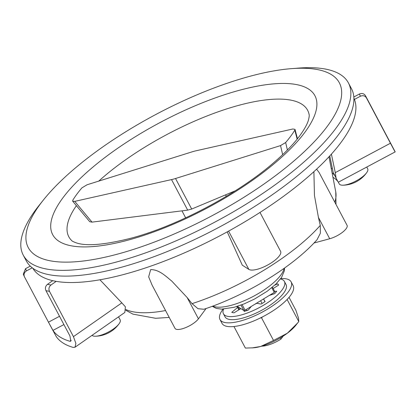 <?xml version="1.0" encoding="UTF-8"?>
<svg xmlns="http://www.w3.org/2000/svg" width="416" height="416" viewBox="0 0 416 416"><rect width="100%" height="100%" fill="white"/><g stroke="black" fill="none" stroke-linecap="round" stroke-linejoin="round"><path stroke-width="0.62" d="M313.893 171.668L314.46 195.525L318.438 217.454L320.268 225.41L320.372 233.204L317.08 239.663C293.015 266.885 245.669 295.547 203.856 309.26L198.006 308.698L192.031 303.649L187.158 297.549L171.772 281.086C166.083 276.536 159.297 269.495 150.665 269.62L148.663 276.827L152.095 285.106L174.99 328.349A13.801 4.54 152.1 0 0 182.026 328.853A13.801 4.54 152.1 0 0 198.437 318.843L206.092 308.511M227.219 231.863L242.299 265.184L248.856 269.391A18.398 6.053 -27.9 0 0 257.452 269.235A18.398 6.053 -27.9 0 0 274.404 260.676A18.398 6.053 -27.9 0 0 280.587 251.342L259.99 212.441M249.584 76.372A176.015 57.886 -27.9 0 0 43.389 200.018A176.015 57.886 -27.9 0 0 118.014 253.994A176.015 57.886 -27.9 0 0 314.974 140.982A176.015 57.886 -27.9 0 0 291.538 68.635A176.015 57.886 -27.9 0 0 249.584 76.372M43.389 200.018L39.068 205.436A183.981 60.507 -27.9 0 0 23.239 255.112A183.981 60.507 -27.9 0 0 117.073 261.851A183.981 60.507 -27.9 0 0 286.593 176.259A183.981 60.507 -27.9 0 0 348.426 82.93A183.981 60.507 -27.9 0 0 298.444 68.104L291.538 68.635M23.239 255.112L26.286 260.868A183.981 60.507 -27.9 0 0 120.12 267.608A183.981 60.507 -27.9 0 0 289.645 182.016A183.981 60.507 -27.9 0 0 351.478 88.691L348.426 82.93M318.438 217.454L329.711 238.748A13.801 4.54 152.1 0 0 342.43 232.331A13.801 4.54 152.1 0 0 347.064 225.332L319.098 172.505L316.602 169.172M329.711 238.748L313.986 243.012M331.287 168.735L332.311 168.111M338.281 182.078L339.232 183.872A16.099 5.294 -27.9 0 0 342.883 185.203A16.099 5.294 -27.9 0 0 347.443 184.46A16.099 5.294 -27.9 0 0 366.59 172.78A16.099 5.294 -27.9 0 0 366.74 172.572A16.099 5.294 -27.9 0 0 367.687 168.802L366.756 167.045M92.035 335.353A16.099 5.294 -27.9 0 0 93.808 336.133A16.099 5.294 -27.9 0 0 95.342 336.232A16.099 5.294 -27.9 0 0 113.786 328.708A16.099 5.294 -27.9 0 0 119.2 323.601A16.099 5.294 -27.9 0 0 120.146 319.831L118.56 316.841M353.834 96.99L359.382 94.037C361.962 92.95 363.995 93.506 365.472 95.711L395.2 151.882L338.38 182.177L337.86 181.527A121.888 40.087 -27.9 0 0 333.767 177.804A121.888 40.087 -27.9 0 0 332.94 177.304M331.401 154.138L335.28 172.635L390.447 143.224L366.46 97.926C364.988 95.722 362.955 95.165 360.365 96.252L354.422 99.424M390.447 143.224L394.711 151.216M334.864 175.687L334.604 175.386A121.888 40.087 -27.9 0 0 332.067 172.78M337.86 181.527L333.164 172.312L329.763 155.948M336.097 178.266L335.28 172.635M73.445 336.632L121.826 302.864L125.403 306.816L124.842 312.458L75.005 347.235L75.873 343.429L73.445 336.632L49.462 291.33A186.28 61.261 152.1 0 1 45.947 290.659L69.93 335.956L70.814 341.188L69.893 341.266A186.28 61.261 152.1 0 1 59.764 336.851A186.28 61.261 152.1 0 1 52.967 330.398L48.469 322.182L59.519 316.29M75.005 347.235L73.148 347.407A186.28 61.261 152.1 0 1 63.019 342.992A186.28 61.261 152.1 0 1 56.222 336.544L49.608 324.324M32.25 267.821L26.515 270.878C24.17 272.418 23.494 274.42 24.487 276.884L48.469 322.182M24.487 276.884L23.286 274.196L25.527 268.663L30.28 266.126M56.207 281.367L50.991 285.007C48.948 286.738 48.438 288.85 49.462 291.33M121.826 302.864L99.923 279.781M45.947 290.659C44.923 288.184 45.432 286.073 47.476 284.336L52.723 280.67M280.488 278.959A34.497 11.346 152.1 0 1 284.409 281.481A34.497 11.346 152.1 0 1 278.226 294.31A34.497 11.346 152.1 0 1 246.34 313.357A34.497 11.346 152.1 0 1 223.434 313.763A34.497 11.346 152.1 0 1 223.558 309.104M284.409 281.481L286.036 284.549A34.497 11.346 152.1 0 1 279.854 297.383A34.497 11.346 152.1 0 1 247.967 316.425A34.497 11.346 152.1 0 1 225.061 316.836L223.434 313.763M271.95 294.564L271.653 293.998M264.95 301.652L263.583 299.073A19.318 6.354 152.1 0 0 264.623 298.288M263.583 299.073L265.096 301.558A27.664 9.1 -27.9 0 1 261.076 304.054L256.823 303.274A19.318 6.354 152.1 0 1 254.717 304.33M246.126 309.572L246.693 310.638M237.255 307.195L236.881 306.488M236.782 306.519A19.318 6.354 152.1 0 0 236.85 306.66A19.318 6.354 152.1 0 0 237.598 307.481L238.852 309.842M273.156 288.527L278.569 285.132A27.664 9.1 -27.9 0 0 278.372 284.674A27.664 9.1 -27.9 0 0 277.685 283.806L274.742 285.178M269.277 295.448L274.68 293.67A27.664 9.1 -27.9 0 0 276.728 291.174L274.695 291.429M244.416 310.398L244.13 311.428A27.664 9.1 -27.9 0 0 248.238 310.097L251.337 306.394M237.598 307.481L231.764 312.343A27.664 9.1 -27.9 0 0 234.036 312.801L240.859 308.604M237.572 306.498L237.021 306.758M278.434 285.215L277.685 283.806M239.065 308.594A18.398 6.053 -27.9 0 0 239.288 309.301A18.398 6.053 -27.9 0 0 239.408 309.499M246.6 310.461A18.398 6.053 -27.9 0 0 248.248 310.086M280.774 278.574A40.248 13.234 152.1 0 1 291.117 281.861L293.15 285.698A40.248 13.234 152.1 0 1 279.625 306.114A40.248 13.234 152.1 0 1 242.538 324.839A40.248 13.234 152.1 0 1 222.014 323.362L219.981 319.524A40.248 13.234 152.1 0 1 223.08 309.124M291.117 281.861A40.248 13.234 152.1 0 1 277.592 302.276A40.248 13.234 152.1 0 1 240.505 320.996A40.248 13.234 152.1 0 1 219.981 319.524M262.839 316.716L261.498 317.72L260.078 318.105M233.964 326.513L245.378 348.072L253.51 347.802A29.895 9.833 -27.9 0 0 260.634 346.486A29.895 9.833 -27.9 0 0 287.336 333.221A29.895 9.833 -27.9 0 0 295.656 325.484L298.782 321.542L298.511 318.136L295.88 310.274L289.037 297.352M261.498 317.72L273.53 340.444L287.336 333.221L297.71 322.915M287.102 299.489L298.782 321.542M252.112 347.911L260.634 346.486L273.53 340.444M271.71 294.642A18.398 6.053 -27.9 0 0 271.83 294.336M261.851 346.143A18.398 6.053 -27.9 0 0 267.374 345.29A18.398 6.053 -27.9 0 0 280.951 339.097L283.145 336.138M238.15 306.868L239.512 309.436M272.449 287.191L274.815 291.663A25.298 8.32 152.1 0 1 274.269 292.401L245.071 310.216A25.298 8.32 152.1 0 1 244.468 310.383A25.298 8.32 152.1 0 1 243.875 310.539L237.338 306.348M245.071 310.216L242.133 304.673M274.269 292.401L271.799 287.732M194.116 151.258A27.596 9.074 -27.9 0 0 192.072 151.856L87.053 184.772L81.947 187.845A131.087 43.108 -27.9 0 0 72.79 200.21L72.686 201.204L74.76 201.37L171.527 179.592A27.596 9.074 -27.9 0 0 175.526 178.511L280.545 145.595L285.652 142.522A131.087 43.108 -27.9 0 0 294.814 130.156L295.017 129.36L292.843 128.996L196.076 150.774A27.596 9.074 -27.9 0 0 194.116 151.258M171.527 179.592L187.694 210.127L191.693 209.04L235.279 190.798M187.694 210.127L92.024 222.128L89.752 221.728L72.686 201.204M285.652 142.522L287.388 150.01M297.154 139.131L294.814 130.156M243.875 310.539L240.994 305.1M260.634 300.721L262.08 303.462M280.316 337.896L280.951 339.097M353.907 98.238A181.683 59.748 152.1 0 1 341.104 142.303A181.683 59.748 152.1 0 1 173.238 257.608A181.683 59.748 152.1 0 1 32.817 268.247M187.158 297.549L198.437 318.843M212.81 306.114A41.548 13.666 -27.9 0 0 231.348 305.282A41.548 13.666 -27.9 0 0 284.055 268.388M76.393 205.665A135.117 44.434 -27.9 0 0 71.474 240.354C71.963 241.062 73.637 241.92 76.508 242.939C86.788 246.345 104.894 244.78 130.832 238.248C176.795 226.148 236.642 194.615 272.932 163.358C284.211 153.738 292.994 144.758 299.276 136.412C304.179 129.761 307.226 124.342 308.417 120.151C309.187 117.203 309.421 115.331 309.109 114.535A135.117 44.434 -27.9 0 0 238.716 105.347A135.117 44.434 -27.9 0 0 98.758 181.1M128.341 240.053A148.382 48.797 152.1 0 1 62.795 197.98A148.382 48.797 152.1 0 1 239.257 90.314A148.382 48.797 152.1 0 1 304.808 132.387A148.382 48.797 152.1 0 1 128.341 240.053M125.83 309.52A122.413 40.258 -27.9 0 0 165.558 310.544M192.031 303.649A122.413 40.258 -27.9 0 0 320.268 225.41M334.828 202.223A122.413 40.258 -27.9 0 0 335.759 191.89L328.983 156.79M228.592 231.114L248.856 269.391M365.472 95.711A186.28 61.261 152.1 0 1 366.46 97.926M360.365 96.252A181.683 59.748 -27.9 0 0 359.382 94.037M69.893 341.266L71.23 340.335M63.903 324.568L52.967 330.398M47.476 284.336A181.683 59.748 -27.9 0 0 50.991 285.007M25.527 268.663A181.683 59.748 -27.9 0 0 26.515 270.878M74.76 201.37L92.024 222.128M175.526 178.511L191.693 209.04M282.656 154.648L280.545 145.595M284.513 268.06L284.424 270.66L281.538 277.477L275.855 284.128L267.228 291.236L254.478 299.078L244.197 303.867L234.203 307.268L221.645 309.135L216.284 308.386L212.28 306.306M169.213 317.444L155.615 318.287L132.912 314.132L125.809 310.289M336.003 204.438L335.759 191.89M342.883 185.203A29.895 29.895 0 0 0 366.74 172.572M95.342 336.232A29.895 29.895 0 0 0 119.2 323.601M226.314 196.331L225.545 194.875M295.017 129.36L297.461 138.752M185.666 217.854L181.953 210.844"/></g></svg>
